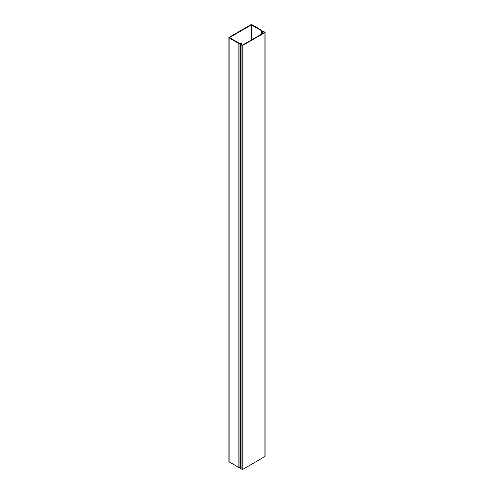 <?xml version="1.0" encoding="UTF-8"?>
<svg xmlns="http://www.w3.org/2000/svg" width="494" height="494" viewBox="0 0 494 494"><rect width="100%" height="100%" fill="white"/><g stroke="black" fill="none" stroke-linecap="round" stroke-linejoin="round"><path stroke-width="0.74" d="M264.556 32.394L242.486 45.133L240.905 44.324L240.553 44.528L241.955 45.337A0.624 0.358 0 0 0 242.838 45.337L264.901 32.598A0.624 0.358 0 0 0 264.901 32.085L263.154 31.48L264.556 32.289M240.553 44.528L240.553 468.491L241.955 469.3A0.624 0.358 0 0 0 242.838 469.3L264.901 456.561A0.624 0.358 0 0 0 265.087 456.308L265.087 32.345M228.913 37.6L228.913 461.563A0.704 0.408 0 0 0 229.123 461.847L238.868 467.478L238.868 43.515L229.123 37.884A0.704 0.408 180 0 1 229.123 37.316L250.971 24.7A0.704 0.408 180 0 1 251.959 24.7L261.709 30.325L262.024 31.647L263.382 31.542L262.03 32.048L261.48 31.709L261.314 30.591L261.314 34.265M229.525 37.544L251.372 24.935L261.314 30.591M229.525 37.655L239.244 43.262L241.856 43.7L241.319 44.565M241.319 44.281L240.677 44.25L240.992 43.657L238.868 43.515M240.553 467.596L238.868 467.478M262.981 31.709L262.981 33.302M263.036 33.271L263.036 31.74M264.901 32.598L264.901 456.561M242.838 45.337L242.838 469.3M241.955 45.337L241.955 469.3M251.372 24.935L251.372 40.008M251.557 24.935L251.557 39.897M261.277 30.548L261.277 34.29M229.123 37.884L229.123 461.847M239.028 467.522L239.028 43.558M261.48 31.709L261.48 34.166M240.992 44.003L240.992 43.657M261.517 34.148L261.517 31.758M241.85 43.91L241.85 44.874M262.03 32.048L262.03 33.851M262.394 33.641L262.394 32.048M241.93 43.805L241.93 44.917"/></g></svg>
